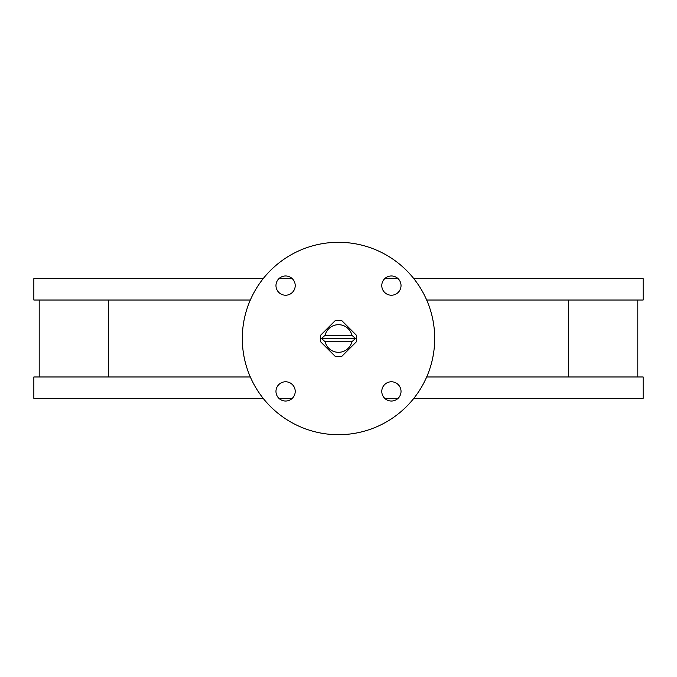 <?xml version="1.0" encoding="UTF-8"?>
<svg xmlns="http://www.w3.org/2000/svg" width="677" height="677" viewBox="0 0 677 677"><rect width="100%" height="100%" fill="white"/><g stroke="black" fill="none" stroke-linecap="round" stroke-linejoin="round"><path stroke-width="1.02" d="M391.408 381.786A9.622 9.622 0 0 0 381.786 391.408A9.622 9.622 0 0 0 391.408 401.029A9.622 9.622 0 0 0 401.029 391.408A9.622 9.622 0 0 0 391.408 381.786M391.408 275.971A9.622 9.622 0 0 0 381.786 285.592A9.622 9.622 0 0 0 391.408 295.214A9.622 9.622 0 0 0 401.029 285.592A9.622 9.622 0 0 0 391.408 275.971M285.592 275.971A9.622 9.622 0 0 0 275.971 285.592A9.622 9.622 0 0 0 285.592 295.214A9.622 9.622 0 0 0 295.214 285.592A9.622 9.622 0 0 0 285.592 275.971M285.592 381.786A9.622 9.622 0 0 0 275.971 391.408A9.622 9.622 0 0 0 285.592 401.029A9.622 9.622 0 0 0 295.214 391.408A9.622 9.622 0 0 0 285.592 381.786M338.5 434.702A96.202 96.202 0 0 0 434.702 338.5A96.202 96.202 0 0 0 338.5 242.298A96.202 96.202 0 0 0 242.298 338.5A96.202 96.202 0 0 0 338.5 434.702M426.671 376.979L643.15 376.979L643.15 398.364L413.816 398.364M398.059 398.364L384.756 398.364M292.244 398.364L278.941 398.364M263.184 398.364L33.85 398.364L33.85 376.979L250.329 376.979M413.816 278.636L643.15 278.636L643.15 300.021L426.671 300.021M398.059 278.636L384.756 278.636M292.244 278.636L278.941 278.636M263.184 278.636L33.85 278.636L33.85 300.021L250.329 300.021M637.802 376.979L637.802 300.021M568.401 376.979L568.401 300.021M108.599 376.979L108.599 300.021M39.198 376.979L39.198 300.021M320.763 335.073A18.067 18.067 0 0 0 320.763 341.927L335.073 356.237A18.067 18.067 0 0 0 341.927 356.237L356.237 341.927A18.067 18.067 0 0 0 356.237 335.073L341.927 320.763A18.067 18.067 0 0 0 335.073 320.763L320.763 335.073M321.507 338.5L325.087 341.707A13.785 13.785 0 0 0 351.913 341.707L355.493 338.5L351.913 335.293A13.785 13.785 0 0 0 325.087 335.293L321.507 338.5L355.493 338.5M325.087 341.707L351.913 341.707M351.913 335.293L325.087 335.293"/></g></svg>
